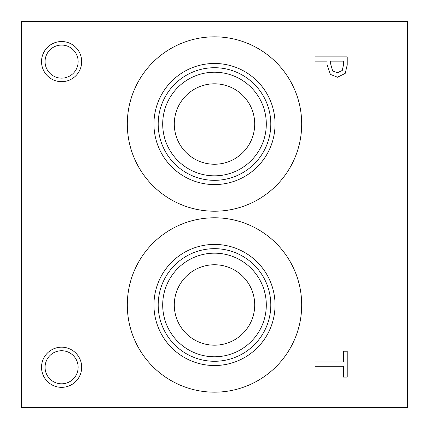 <?xml version="1.0" encoding="UTF-8"?>
<svg xmlns="http://www.w3.org/2000/svg" width="429" height="429" viewBox="0 0 429 429"><rect width="100%" height="100%" fill="white"/><g stroke="black" fill="none" stroke-linecap="round" stroke-linejoin="round"><path stroke-width="0.64" d="M21.45 21.45L407.55 21.45L407.55 407.55L21.45 407.55L21.45 21.45M315.047 366.291L315.047 362.012L343.414 362.012L343.414 351.217L347.222 351.217L347.222 377.08L343.414 377.08L343.414 366.291L315.047 366.291M342.294 70.442L343.522 64.704L343.522 61.159L330.689 61.159L330.689 64.082L332.62 70.941L337.392 72.764L342.294 70.442M345.216 73.391L337.521 77.22L330.378 74.405L327.043 64.784L327.043 61.159L315.047 61.159L315.047 56.885L347.222 56.885L347.222 64.967L345.216 73.391M214.5 392.17A87.194 87.194 0 0 1 127.306 304.976A87.194 87.194 0 0 1 214.5 217.782A87.194 87.194 0 0 1 301.694 304.976A87.194 87.194 0 0 1 214.5 392.17M214.5 211.218A87.194 87.194 0 0 1 127.306 124.024A87.194 87.194 0 0 1 214.5 36.83A87.194 87.194 0 0 1 301.694 124.024A87.194 87.194 0 0 1 214.5 211.218M61.604 387.344A20.077 20.077 0 0 1 41.527 367.267A20.077 20.077 0 0 1 61.604 347.19A20.077 20.077 0 0 1 81.682 367.267A20.077 20.077 0 0 1 61.604 387.344M61.604 81.682A20.077 20.077 0 0 1 41.527 61.604A20.077 20.077 0 0 1 61.604 41.527A20.077 20.077 0 0 1 81.682 61.604A20.077 20.077 0 0 1 61.604 81.682M61.604 45.066A16.538 16.538 0 0 0 47.281 69.873A16.538 16.538 0 0 0 75.928 69.873A16.538 16.538 0 0 0 61.604 45.066M61.604 350.729A16.538 16.538 0 0 0 47.281 375.536A16.538 16.538 0 0 0 75.928 375.536A16.538 16.538 0 0 0 61.604 350.729M214.5 83.805A40.219 40.219 0 0 1 249.329 144.133A40.219 40.219 0 0 1 179.671 144.133A40.219 40.219 0 0 1 214.5 83.805M214.5 264.757A40.219 40.219 0 0 1 249.329 325.085A40.219 40.219 0 0 1 179.671 325.085A40.219 40.219 0 0 1 214.5 264.757M214.5 72.222A51.802 51.802 0 0 0 169.637 149.925A51.802 51.802 0 0 0 259.363 149.925A51.802 51.802 0 0 0 214.5 72.222M214.5 67.718A56.306 56.306 0 0 1 263.261 152.177A56.306 56.306 0 0 1 165.739 152.177A56.306 56.306 0 0 1 214.5 67.718M214.5 253.174A51.802 51.802 0 0 0 169.637 330.877A51.802 51.802 0 0 0 259.363 330.877A51.802 51.802 0 0 0 214.5 253.174M214.5 248.67A56.306 56.306 0 0 1 263.261 333.129A56.306 56.306 0 0 1 165.739 333.129A56.306 56.306 0 0 1 214.5 248.67M214.5 63.471A60.553 60.553 0 0 0 162.06 154.301A60.553 60.553 0 0 0 266.94 154.301A60.553 60.553 0 0 0 214.5 63.471M214.5 244.423A60.553 60.553 0 0 0 162.06 335.253A60.553 60.553 0 0 0 266.94 335.253A60.553 60.553 0 0 0 214.5 244.423"/></g></svg>
